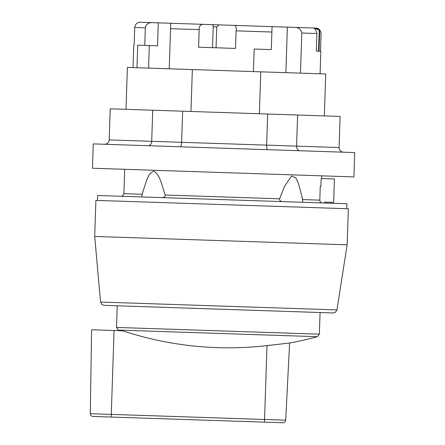 <?xml version="1.0" encoding="UTF-8"?>
<svg xmlns="http://www.w3.org/2000/svg" width="445" height="445" viewBox="0 0 445 445"><rect width="100%" height="100%" fill="white"/><g stroke="black" fill="none" stroke-linecap="round" stroke-linejoin="round"><path stroke-width="0.67" d="M324.605 203.015L324.639 202.113L333.65 202.408L334.429 178.968L321.168 178.528L320.917 186.194L320.267 186.171L320.917 186.194M190.966 111.484L192.357 69.559L325.729 73.987L324.338 115.906M126.002 109.325L127.392 67.406L192.357 69.559M260.764 71.829L259.374 113.753M336.943 309.909L100.559 302.066L94.707 236.451L95.903 200.389L348.335 208.766L347.139 244.828L336.943 309.909L335.252 312.434L333.261 312.957L218.645 309.153L320.072 312.518L218.645 309.153L320.072 312.518L319.354 334.173L317.357 336.698L295.374 335.964M149.314 45.568L148.569 68.107M136.965 67.723L137.716 45.184L144.764 45.418L145.348 27.84C146.005 24.414 148.129 22.678 151.712 22.634L170.735 23.262L169.222 68.791L170.552 28.675L199.171 29.626C199.071 25.966 200.639 24.214 203.877 24.364L211.158 24.609C212.588 24.525 213.272 25.248 213.211 26.783L216.754 26.9L216.059 47.782M158.292 22.851L157.53 45.841L144.764 45.418M253.428 71.589L254.173 49.05L271.305 49.618L272.067 26.628L294.991 27.39C298.862 27.534 301.126 29.415 301.793 33.03L300.458 73.147M312.351 27.963L315.989 28.085C318.976 28.363 320.667 30.221 321.068 33.67L320.483 51.247L319.032 51.203L319.721 30.316L315.728 28.074L314.559 28.041L319.721 30.316M320.094 73.798L320.845 51.258L316.323 51.114L316.907 33.531C316.161 29.848 314.799 28.002 312.813 27.979L294.991 27.39M216.754 26.9L218.973 24.864L234.103 25.371C235.839 25.604 236.506 27.429 236.111 30.85L235.527 48.427L198.587 47.203L199.171 29.626M143.791 22.372L140.153 22.25C137.155 22.328 135.347 24.075 134.718 27.484L134.134 45.067L133.773 45.051L134.134 45.067M213.211 26.783L212.515 47.665M287.375 27.134L285.868 72.663M234.103 25.371L272.067 26.628L271.889 32.034L236.111 30.85M319.221 30.299L318.525 51.186L316.323 51.114M140.153 22.25L151.712 22.634M170.735 23.262L203.877 24.364M111.812 305.609L218.645 309.153L104.035 305.348L117.224 305.787L116.507 327.442L319.354 334.173M94.707 236.451L347.139 244.828M211.158 24.609L218.973 24.864L211.158 24.609M343.44 152.19C340.72 151.828 339.268 150.277 339.084 147.534L340.114 116.434L267.679 114.026L110.221 108.802L109.192 139.908C108.825 142.628 107.273 144.08 104.531 144.263M148.252 145.715C150.26 145.509 151.411 144.041 151.701 141.315L152.735 110.215M180.269 146.778C181.009 146.527 181.46 145.042 181.627 142.311L182.656 111.206M267.706 149.681C266.983 149.381 266.633 147.868 266.65 145.131L267.679 114.026M299.724 150.744C297.733 150.404 296.682 148.864 296.57 146.127L297.605 115.021M337.199 151.984L93.261 143.891L92.454 168.232L353.903 176.91L354.709 152.568L337.199 151.984M322.447 202.942C320.801 202.731 319.922 201.796 319.805 200.144L320.267 186.171M346.755 208.711L346.922 203.754L134.151 196.69L97.644 195.483L97.477 200.439M302.984 202.297L301.844 196.212L298.445 183.468L295.842 177.917L291.536 175.992L284.533 186.36L279.594 198.809C279.443 200.662 280.695 201.607 283.343 201.641M161.224 197.591C164.049 197.619 165.362 196.762 165.151 195.01C162.297 187.167 160.239 174.134 153.508 171.091L149.654 174.023L147.017 179.268L143.118 190.944L141.577 196.94L143.118 190.944M302.539 199.571L301.844 196.212M111.206 417.054L282.909 422.75C284.55 422.633 285.479 421.782 285.701 420.18L111.283 414.395L111.206 417.054L92.905 416.442L111.345 417.054M114.065 330.502L111.283 414.395L90.29 413.7L91.609 329.756L122.675 330.791A337.088 337.032 -166.2 0 0 266.994 345.609L289.612 343.006L267.156 345.615M116.507 327.442L118.326 330.09L317.357 336.698A338.267 338.267 0 0 1 289.606 343.006L285.701 420.18M301.793 33.03L316.907 33.531M134.718 27.484L145.348 27.84M339.084 147.534L109.192 139.908M302.567 199.571L319.805 200.144M165.151 195.01L279.594 198.809M121.085 196.256C119.911 196.1 122.748 197.218 123.877 193.642L142.178 194.248M264.469 422.138L266.994 345.609M133.027 67.59L133.773 45.051M100.559 302.066L102.077 304.697L104.035 305.348L218.645 309.153M321.585 178.545L321.674 175.836M123.877 193.642L124.683 169.3M90.29 413.7C90.418 415.324 91.292 416.236 92.905 416.442M118.326 330.09A338.267 338.267 0 0 0 120.122 330.702"/></g></svg>
